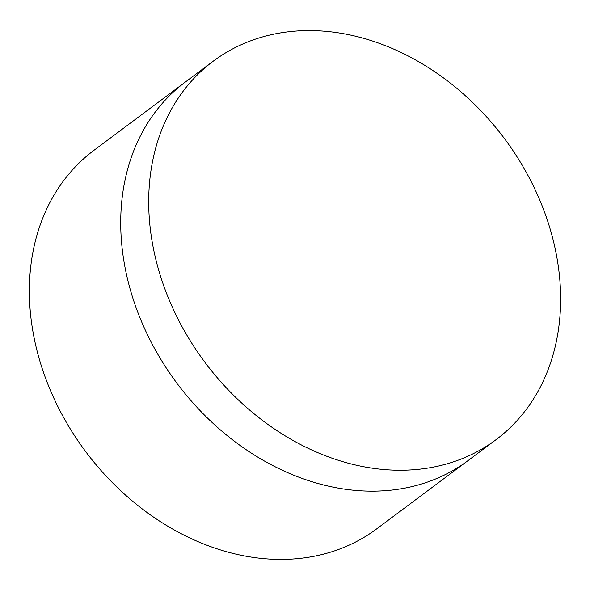 <?xml version="1.0" encoding="UTF-8"?>
<svg xmlns="http://www.w3.org/2000/svg" width="590" height="590" viewBox="0 0 590 590"><rect width="100%" height="100%" fill="white"/><g stroke="black" fill="none" stroke-linecap="round" stroke-linejoin="round"><path stroke-width="0.89" d="M496.079 439.646L468.084 460.561A236.229 186.927 -126.8 0 1 266.887 462.398A236.229 186.927 -126.8 0 1 125.906 271.791A236.229 186.927 -126.8 0 1 185.267 82.099L93.921 150.354A236.229 186.927 -126.8 0 0 34.559 340.046A236.229 186.927 -126.8 0 0 175.54 530.661A236.229 186.927 -126.8 0 0 376.745 528.824L468.084 460.561A236.229 186.927 -126.8 0 1 266.887 462.398A236.229 186.927 -126.8 0 1 125.906 271.791A236.229 186.927 -126.8 0 1 185.267 82.099L213.256 61.176A236.229 186.927 -126.8 0 1 414.46 59.339A236.229 186.927 -126.8 0 1 555.441 249.954A236.229 186.927 -126.8 0 1 496.079 439.646A236.229 186.927 -126.8 0 1 294.875 441.482A236.229 186.927 -126.8 0 1 153.894 250.875A236.229 186.927 -126.8 0 1 213.256 61.176"/></g></svg>
